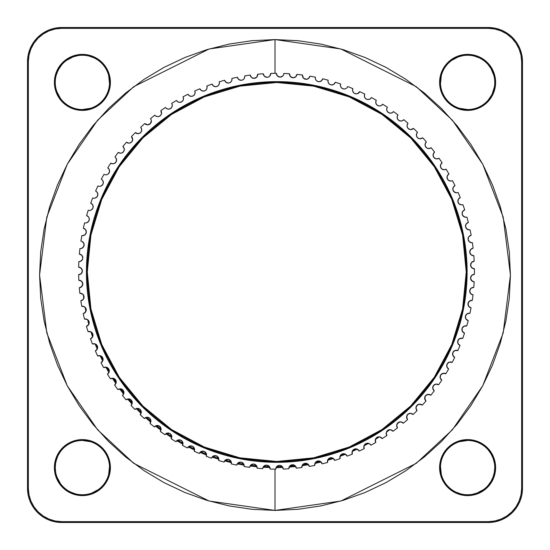 <?xml version="1.0" encoding="UTF-8"?>
<svg xmlns="http://www.w3.org/2000/svg" width="550" height="550" viewBox="0 0 550 550"><rect width="100%" height="100%" fill="white"/><g stroke="black" fill="none" stroke-linecap="round" stroke-linejoin="round"><path stroke-width="0.82" d="M96.484 197.381L95.377 198.007L97.323 196.419L97.831 193.958L96.676 191.723L95.604 191.029A197.917 197.917 0 0 1 97.941 185.955A197.917 197.917 0 0 0 95.604 191.029A3.754 3.754 0 0 1 94.119 198.22A3.754 3.754 0 0 1 92.696 197.945A197.917 197.917 0 0 0 90.702 203.163A3.754 3.754 0 0 1 89.444 210.444A3.754 3.754 0 0 1 88.254 210.251A197.917 197.917 0 0 0 86.604 215.593A3.754 3.754 0 0 1 85.587 222.949A3.754 3.754 0 0 1 84.631 222.833A197.917 197.917 0 0 0 83.346 228.264A3.754 3.754 0 0 1 82.562 235.689A3.754 3.754 0 0 1 81.854 235.62A197.917 197.917 0 0 0 80.926 241.127A3.754 3.754 0 0 1 84.129 245.107A3.754 3.754 0 0 1 79.922 248.566A197.917 197.917 0 0 0 79.365 254.121A3.754 3.754 0 0 1 82.823 258.005A3.754 3.754 0 0 1 78.856 261.607A197.917 197.917 0 0 0 78.664 267.19A197.917 197.917 0 0 1 78.856 261.607A3.754 3.754 0 0 0 79.076 261.614L80.479 261.339L82.5 259.394L82.823 258.005L81.874 255.365L82.603 256.596M101.303 179.245L102.3 179.988L101.303 179.245A197.917 197.917 0 0 1 103.971 174.336A197.917 197.917 0 0 0 101.303 179.245A3.754 3.754 0 0 1 99.591 186.333A3.754 3.754 0 0 1 97.941 185.955A3.754 3.754 0 0 0 99.591 186.333L100.822 186.127L99.591 186.333M108.941 173.188L108.109 174.068L109.45 172.081L109.319 169.689L107.766 167.867A197.917 197.917 0 0 1 110.749 163.144A197.917 197.917 0 0 0 107.766 167.867A3.754 3.754 0 0 1 105.834 174.831A3.754 3.754 0 0 1 103.971 174.336A3.754 3.754 0 0 0 105.834 174.831L107.037 174.639L105.834 174.831M114.971 156.936L115.823 157.754L114.971 156.936A197.917 197.917 0 0 1 118.257 152.419A197.917 197.917 0 0 0 114.971 156.936A3.754 3.754 0 0 1 112.833 163.769L110.749 163.144A3.754 3.754 0 0 0 112.833 163.769L114.001 163.584L112.833 163.769M124.08 150.679L123.537 151.697L124.08 150.679L124.142 148.404L122.877 146.506A197.917 197.917 0 0 1 126.459 142.223A197.917 197.917 0 0 0 122.877 146.506A3.754 3.754 0 0 1 120.539 153.196L118.257 152.419A3.754 3.754 0 0 0 120.539 153.196L121.681 153.017L120.539 153.196M132.426 140.752L131.869 141.728L132.674 139.659L131.457 136.627A197.917 197.917 0 0 1 135.314 132.584A197.917 197.917 0 0 0 131.457 136.627A3.754 3.754 0 0 1 128.927 143.151L126.459 142.223A3.754 3.754 0 0 0 128.927 143.151L130.041 142.986L128.927 143.151M139.047 133.526L137.968 133.684L140.037 133.059L141.419 131.402L141.653 129.257L140.669 127.332A197.917 197.917 0 0 1 144.787 123.551A197.917 197.917 0 0 0 140.669 127.332A3.754 3.754 0 0 1 137.968 133.684L135.314 132.584A3.754 3.754 0 0 0 137.968 133.684L136.531 133.396M151.037 119.57L150.48 118.669A197.917 197.917 0 0 1 154.832 115.17A197.917 197.917 0 0 0 150.48 118.669A3.754 3.754 0 0 1 147.606 124.836L144.787 123.551A3.754 3.754 0 0 0 147.606 124.836L146.059 124.499M159.775 116.084L158.833 116.497L160.572 115.431L161.494 113.609L160.834 110.667A197.917 197.917 0 0 1 165.412 107.47A197.917 197.917 0 0 0 160.834 110.667A3.754 3.754 0 0 1 157.816 116.641L156.152 116.256L154.832 115.17A3.754 3.754 0 0 0 157.816 116.641L156.152 116.256M172.287 105.263L171.827 107.195L172.287 105.263L171.703 103.373A197.917 197.917 0 0 1 176.481 100.478A197.917 197.917 0 0 0 171.703 103.373A3.754 3.754 0 0 1 168.541 109.141L166.767 108.694L165.412 107.47A3.754 3.754 0 0 0 168.541 109.141L170.452 108.618L168.541 109.141M183.487 98.677L182.964 100.526L183.487 98.677L183.026 96.814A197.917 197.917 0 0 1 187.983 94.243A197.917 197.917 0 0 0 183.026 96.814A3.754 3.754 0 0 1 179.733 102.369L177.856 101.86L176.481 100.478A3.754 3.754 0 0 0 179.733 102.369L181.596 101.874L179.733 102.369M194.755 91.011L195.099 92.84L194.755 91.011A197.917 197.917 0 0 1 199.877 88.777A197.917 197.917 0 0 0 194.755 91.011A3.754 3.754 0 0 1 191.359 96.346L189.372 95.776L187.983 94.243A3.754 3.754 0 0 0 191.359 96.346L193.16 95.886L191.359 96.346M205.102 90.674L206.442 89.478L207.075 87.787L206.848 85.999A197.917 197.917 0 0 1 212.107 84.109A197.917 197.917 0 0 0 206.848 85.999A3.754 3.754 0 0 1 203.349 91.108L201.259 90.468L199.877 88.777A3.754 3.754 0 0 0 203.349 91.108L205.102 90.674L203.349 91.108M218.687 85.14L217.36 86.267L218.687 85.14L219.361 83.538L219.244 81.799A197.917 197.917 0 0 1 224.613 80.259A197.917 197.917 0 0 0 219.244 81.799A3.754 3.754 0 0 1 215.662 86.673L213.469 85.965L212.107 84.109A3.754 3.754 0 0 0 215.662 86.673L217.36 86.267L215.662 86.673M231.907 80.108L231.192 81.634L231.907 80.108L231.887 78.43A197.917 197.917 0 0 1 237.353 77.248A197.917 197.917 0 0 0 231.887 78.43A3.754 3.754 0 0 1 228.243 83.064L225.947 82.28L224.613 80.259A3.754 3.754 0 0 0 228.243 83.064L229.879 82.686L228.243 83.064M243.904 78.953L242.619 79.942L243.904 78.953L244.654 77.516L244.729 75.9A197.917 197.917 0 0 1 250.257 75.082A197.917 197.917 0 0 0 244.729 75.9A3.754 3.754 0 0 1 241.031 80.286L238.645 79.427L237.353 77.248A3.754 3.754 0 0 0 241.031 80.286L238.645 79.427M257.544 75.776L256.768 77.131L257.709 74.222A197.917 197.917 0 0 1 263.278 73.776A197.917 197.917 0 0 0 257.709 74.222A3.754 3.754 0 0 1 253.976 78.368L251.494 77.426L250.257 75.082A3.754 3.754 0 0 0 253.976 78.368L251.494 77.426M270.531 74.889L269.727 76.154L270.772 73.411A197.917 197.917 0 0 1 276.361 73.329A197.917 197.917 0 0 0 270.772 73.411A3.754 3.754 0 0 1 267.025 77.309L264.447 76.285L263.278 73.776A3.754 3.754 0 0 0 267.025 77.309L268.489 77.007L267.025 77.309M283.546 74.869L283.862 73.466A197.917 197.917 0 0 1 289.438 73.748A197.917 197.917 0 0 0 283.862 73.466A3.754 3.754 0 0 1 280.108 77.11L277.447 76.003L276.361 73.329A3.754 3.754 0 0 0 280.108 77.11L282.728 76.051L283.546 74.869L282.728 76.051M293.178 77.777L295.707 76.801L296.918 74.381A197.917 197.917 0 0 1 302.466 75.034A197.917 197.917 0 0 0 296.918 74.381A3.754 3.754 0 0 1 293.178 77.777L290.428 76.581L289.438 73.748A3.754 3.754 0 0 0 293.178 77.777L291.679 77.468M309.444 77.399L308.612 78.416L309.884 76.154A197.917 197.917 0 0 1 315.377 77.179A197.917 197.917 0 0 0 309.884 76.154A3.754 3.754 0 0 1 306.178 79.31L303.346 78.017L302.466 75.034A3.754 3.754 0 0 0 306.178 79.31L304.618 78.973M322.699 78.787A3.754 3.754 0 0 1 319.048 81.696L317.433 81.331L316.133 80.314L315.397 78.829L315.377 77.179A3.754 3.754 0 0 0 319.048 81.696L321.379 80.884L322.699 78.787A197.917 197.917 0 0 1 328.116 80.169A197.917 197.917 0 0 0 322.699 78.787M334.799 83.332L333.967 84.191L335.321 82.259A197.917 197.917 0 0 1 340.629 83.992A197.917 197.917 0 0 0 335.321 82.259A3.754 3.754 0 0 1 331.726 84.927L330.055 84.542L328.735 83.449L328.041 81.881L328.116 80.169A3.754 3.754 0 0 0 331.726 84.927L330.055 84.542L328.735 83.449L328.041 81.881M347.126 87.546L347.683 86.556A197.917 197.917 0 0 1 352.866 88.639A197.917 197.917 0 0 0 347.683 86.556A3.754 3.754 0 0 1 344.169 88.997L342.444 88.571L341.103 87.409L340.45 85.759L340.629 83.992A3.754 3.754 0 0 0 344.169 88.997L342.444 88.571L341.103 87.409L340.45 85.759M358.346 93.273L357.376 93.72L359.734 91.664A197.917 197.917 0 0 1 364.767 94.084A197.917 197.917 0 0 0 359.734 91.664A3.754 3.754 0 0 1 356.311 93.871L354.537 93.424L353.183 92.18L352.578 90.448L352.866 88.639A3.754 3.754 0 0 0 356.311 93.871L354.537 93.424M371.415 97.556L370.04 99.007L371.415 97.556A197.917 197.917 0 0 1 376.283 100.299A197.917 197.917 0 0 0 371.415 97.556A3.754 3.754 0 0 1 368.108 99.536L366.272 99.062L364.911 97.749L364.361 95.934L364.767 94.084A3.754 3.754 0 0 0 368.108 99.536L366.272 99.062M379.507 105.971L381.329 105.504L382.69 104.204A197.917 197.917 0 0 1 387.365 107.271A197.917 197.917 0 0 0 382.69 104.204A3.754 3.754 0 0 1 379.507 105.971L377.616 105.463L376.241 104.074L375.753 102.183L376.283 100.299A3.754 3.754 0 0 0 379.507 105.971L377.616 105.463L376.241 104.074L375.753 102.183M393.498 111.588A3.754 3.754 0 0 1 390.452 113.149L388.506 112.606L387.131 111.141L386.705 109.175L387.365 107.271A3.754 3.754 0 0 0 390.452 113.149L392.164 112.736L393.498 111.588A197.917 197.917 0 0 1 397.959 114.95A197.917 197.917 0 0 0 393.498 111.588M400.895 121.034L402.497 120.67L403.796 119.666A197.917 197.917 0 0 1 408.018 123.317A197.917 197.917 0 0 0 403.796 119.666A3.754 3.754 0 0 1 400.895 121.034L398.901 120.457L397.519 118.91L397.169 116.868L397.959 114.95A3.754 3.754 0 0 0 400.895 121.034L399.857 120.883M413.531 128.404A3.754 3.754 0 0 1 410.802 129.587L408.753 128.982L407.371 127.359L407.096 125.242L408.018 123.317A3.754 3.754 0 0 0 410.802 129.587L413.531 128.404A197.917 197.917 0 0 1 417.512 132.33A197.917 197.917 0 0 0 413.531 128.404M422.675 137.775A3.754 3.754 0 0 1 420.118 138.779L418.021 138.139L416.639 136.434L416.446 134.248L417.512 132.33A3.754 3.754 0 0 0 420.118 138.779L422.675 137.775A197.917 197.917 0 0 1 426.381 141.948A197.917 197.917 0 0 0 422.675 137.775M428.808 148.569L431.172 147.723A197.917 197.917 0 0 1 434.596 152.137A197.917 197.917 0 0 0 431.172 147.723A3.754 3.754 0 0 1 428.808 148.569L426.656 147.888L425.281 146.108L425.178 143.853L426.381 141.948A3.754 3.754 0 0 0 428.808 148.569L426.656 147.888L425.281 146.108M439.003 158.214A3.754 3.754 0 0 1 436.831 158.909L434.631 158.194L433.263 156.331L433.256 154.014L434.596 152.137A3.754 3.754 0 0 0 436.831 158.909L439.003 158.214A197.917 197.917 0 0 1 442.124 162.841A197.917 197.917 0 0 0 439.003 158.214M446.112 169.201A3.754 3.754 0 0 1 444.152 169.751L441.904 169.008L440.55 167.056L440.639 164.691L442.124 162.841A3.754 3.754 0 0 0 444.152 169.751L446.112 169.201A197.917 197.917 0 0 1 448.931 174.027A197.917 197.917 0 0 0 446.112 169.201M450.739 181.06A3.754 3.754 0 0 0 452.485 180.627A197.917 197.917 0 0 1 454.974 185.632A197.917 197.917 0 0 0 452.485 180.627A3.754 3.754 0 0 1 450.739 181.06L448.442 180.276L447.109 178.248L447.294 175.821L448.931 174.027A3.754 3.754 0 0 0 450.739 181.06L448.442 180.276L447.604 179.369L446.999 177.018M458.095 192.459A3.754 3.754 0 0 1 456.569 192.782L454.217 191.957L452.904 189.846L453.2 187.371L454.974 185.632A3.754 3.754 0 0 0 456.569 192.782A3.754 3.754 0 0 0 458.095 192.459A197.917 197.917 0 0 1 460.247 197.615A197.917 197.917 0 0 0 458.095 192.459M462.901 204.627A3.754 3.754 0 0 1 461.608 204.861L459.209 203.995L457.916 201.802L458.329 199.286L460.247 197.615A3.754 3.754 0 0 0 461.608 204.861A3.754 3.754 0 0 0 462.901 204.627A197.917 197.917 0 0 1 464.709 209.914A197.917 197.917 0 0 0 462.901 204.627M465.836 217.243A3.754 3.754 0 0 0 466.895 217.092A197.917 197.917 0 0 1 468.353 222.482A197.917 197.917 0 0 0 466.895 217.092A3.754 3.754 0 0 1 465.836 217.243L463.396 216.336L462.131 214.06L462.653 211.509L464.709 209.914A3.754 3.754 0 0 0 465.836 217.243L464.537 217.009L462.557 215.311M470.058 229.79A3.754 3.754 0 0 1 469.239 229.879A3.754 3.754 0 0 0 470.058 229.79A197.917 197.917 0 0 1 471.151 235.269A197.917 197.917 0 0 0 470.058 229.79A3.754 3.754 0 0 1 469.239 229.879L466.751 228.938L465.513 226.579L466.159 223.994L468.353 222.482A3.754 3.754 0 0 0 469.239 229.879L467.906 229.639L465.919 227.872M472.374 242.674A3.754 3.754 0 0 1 471.797 242.715L469.267 241.732L468.064 239.291L468.827 236.679L471.151 235.269A3.754 3.754 0 0 0 471.797 242.715A3.754 3.754 0 0 0 472.374 242.674A197.917 197.917 0 0 1 473.103 248.208A197.917 197.917 0 0 0 472.374 242.674M473.839 255.674A3.754 3.754 0 0 1 473.509 255.688L470.924 254.664L469.762 252.141L470.649 249.508L473.103 248.208A3.754 3.754 0 0 0 469.762 252.141A3.754 3.754 0 0 0 473.839 255.674A197.917 197.917 0 0 1 474.196 261.25A197.917 197.917 0 0 0 473.839 255.674A3.754 3.754 0 0 1 473.509 255.688M474.437 268.751A3.754 3.754 0 0 1 474.354 268.751L471.728 267.678L470.601 265.079L471.618 262.433L474.196 261.25A3.754 3.754 0 0 0 470.601 265.079A3.754 3.754 0 0 0 474.437 268.751A197.917 197.917 0 0 1 474.423 274.34A197.917 197.917 0 0 0 474.437 268.751M276.086 467.603A192.603 192.603 0 0 0 282.858 467.445A192.603 192.603 0 0 1 276.086 467.603M289.107 467.087A192.603 192.603 0 0 0 295.742 466.482A192.603 192.603 0 0 1 289.107 467.087M302.067 465.692A192.603 192.603 0 0 0 308.509 464.668A192.603 192.603 0 0 1 302.067 465.692M314.916 463.423A192.603 192.603 0 0 0 321.104 462.007A192.603 192.603 0 0 1 314.916 463.423M327.587 460.288A192.603 192.603 0 0 0 333.458 458.521A192.603 192.603 0 0 1 327.587 460.288M340.031 456.294A192.603 192.603 0 0 0 345.531 454.224A192.603 192.603 0 0 1 340.031 456.294M352.192 451.461A192.603 192.603 0 0 0 357.246 449.164A192.603 192.603 0 0 1 352.192 451.461M364.011 445.803A192.603 192.603 0 0 0 368.555 443.355A192.603 192.603 0 0 1 364.011 445.803L365.846 443.644L367.249 443.238L369.971 444.091L370.886 445.218A197.917 197.917 0 0 0 375.76 442.489A197.917 197.917 0 0 1 370.886 445.218A3.754 3.754 0 0 0 365.846 443.644A3.754 3.754 0 0 0 364.231 448.669A197.917 197.917 0 0 1 359.184 451.076A197.917 197.917 0 0 0 364.231 448.669L364.004 445.823M375.451 439.34A192.603 192.603 0 0 0 379.418 436.844A192.603 192.603 0 0 1 375.451 439.34M386.457 432.08A192.603 192.603 0 0 0 389.757 429.688A192.603 192.603 0 0 1 386.457 432.08M397.011 424.029A192.603 192.603 0 0 0 399.513 421.946A192.603 192.603 0 0 1 397.011 424.029M407.138 415.126A192.603 192.603 0 0 0 408.588 413.751A192.603 192.603 0 0 1 407.138 415.126M366.919 443.279A191.751 191.751 0 0 1 364.856 444.393L366.926 443.279M355.877 448.855A191.751 191.751 0 0 1 352.859 450.23L355.877 448.855M344.348 453.771A191.751 191.751 0 0 1 340.622 455.173L344.348 453.771M332.427 457.944A191.751 191.751 0 0 1 328.13 459.243L332.434 457.951M320.203 461.347A191.751 191.751 0 0 1 315.439 462.433L320.203 461.347M307.725 463.932A191.751 191.751 0 0 1 302.589 464.75L307.725 463.939M289.623 466.194L295.068 465.699A191.751 191.751 0 0 1 289.63 466.187M282.281 466.613A191.751 191.751 0 0 1 276.616 466.744L282.281 466.613M239.69 85.291L276.753 81.648L276.767 82.5A189.475 189.475 0 0 1 466.249 271.982A189.475 189.475 0 0 1 276.767 461.457L276.767 462.316A190.334 190.334 0 0 0 467.101 271.982A190.334 190.334 0 0 0 276.767 81.648A190.334 190.334 0 0 1 467.101 271.982A190.334 190.334 0 0 1 276.767 462.316L239.649 458.659M467.603 440.454A27.149 27.149 0 0 0 440.454 467.603A27.149 27.149 0 0 0 467.603 494.752L467.603 495.612A28.002 28.002 0 0 1 439.601 467.603A28.002 28.002 0 0 1 467.603 439.601L467.603 440.454A27.149 27.149 0 0 1 494.752 467.603A27.149 27.149 0 0 1 467.603 494.752A27.149 27.149 0 0 1 440.454 467.603A27.149 27.149 0 0 1 467.603 440.454L467.603 439.601L462.144 440.138L456.885 441.732L452.045 444.317L447.803 447.803L444.317 452.045L441.732 456.885L440.138 462.144L439.601 467.603L440.138 473.069L441.732 478.321L444.317 483.161L447.803 487.41L452.045 490.889L456.885 493.481L462.144 495.069L467.603 495.612L473.069 495.069L478.321 493.481L483.161 490.889L487.41 487.41L490.889 483.161L493.481 478.321L495.069 473.069L495.612 467.603L495.069 462.144L493.481 456.885L490.889 452.045L487.41 447.803L483.161 444.317L478.321 441.732L473.069 440.138L467.603 439.601A28.002 28.002 0 0 1 495.612 467.603A28.002 28.002 0 0 1 467.603 495.612L467.603 494.752A27.149 27.149 0 0 0 494.752 467.603A27.149 27.149 0 0 0 467.603 440.454L459.47 441.705M467.603 109.546A27.149 27.149 0 0 0 494.752 82.397A27.149 27.149 0 0 0 467.603 55.248A27.149 27.149 0 0 0 440.454 82.397A27.149 27.149 0 0 0 467.603 109.546L467.603 110.399A28.002 28.002 0 0 1 439.601 82.397A28.002 28.002 0 0 1 467.603 54.388L467.603 55.248A27.149 27.149 0 0 1 494.752 82.397A27.149 27.149 0 0 1 467.603 109.546A27.149 27.149 0 0 1 440.454 82.397A27.149 27.149 0 0 1 467.603 55.248L467.603 54.388L462.144 54.931L456.885 56.519L452.045 59.111L447.803 62.59L444.317 66.839L441.732 71.679L440.138 76.931L439.601 82.397L440.138 87.856L441.732 93.115L444.317 97.955L447.803 102.197L452.045 105.683L456.885 108.267L462.144 109.863L467.603 110.399L473.069 109.863L478.321 108.267L483.161 105.683L487.41 102.197L490.889 97.955L493.481 93.115L495.069 87.856L495.612 82.397L495.069 76.931L493.481 71.679L490.889 66.839L487.41 62.59L483.161 59.111L478.321 56.519L473.069 54.931L467.603 54.388A28.002 28.002 0 0 1 495.612 82.397A28.002 28.002 0 0 1 467.603 110.399L467.603 109.546L459.47 108.295M82.397 55.248A27.149 27.149 0 0 0 55.248 82.397A27.149 27.149 0 0 0 82.397 109.546L82.397 110.399A28.002 28.002 0 0 1 54.388 82.397A28.002 28.002 0 0 1 82.397 54.388L82.397 55.248A27.149 27.149 0 0 1 109.546 82.397A27.149 27.149 0 0 1 82.397 109.546A27.149 27.149 0 0 1 55.248 82.397A27.149 27.149 0 0 1 82.397 55.248L82.397 54.388L76.931 54.931L71.679 56.519L66.839 59.111L62.59 62.59L59.111 66.839L56.519 71.679L54.931 76.931L54.388 82.397L54.931 87.856L56.519 93.115L59.111 97.955L62.59 102.197L66.839 105.683L71.679 108.267L76.931 109.863L82.397 110.399L87.856 109.863L93.115 108.267L97.955 105.683L102.197 102.197L105.683 97.955L108.267 93.115L109.863 87.856L110.399 82.397L109.863 76.931L108.267 71.679L105.683 66.839L102.197 62.59L97.955 59.111L93.115 56.519L87.856 54.931L82.397 54.388A28.002 28.002 0 0 1 110.399 82.397A28.002 28.002 0 0 1 82.397 110.399L82.397 109.546A27.149 27.149 0 0 0 109.546 82.397A27.149 27.149 0 0 0 82.397 55.248M82.397 440.454L82.397 439.601A28.002 28.002 0 0 1 110.399 467.603A28.002 28.002 0 0 1 82.397 495.612L87.856 495.069L93.115 493.481L97.955 490.889L102.197 487.41L105.683 483.161L108.267 478.321L109.863 473.069L110.399 467.603L109.863 462.144L108.267 456.885L105.683 452.045L102.197 447.803L97.955 444.317L93.115 441.732L87.856 440.138L82.397 439.601L76.931 440.138L71.679 441.732L66.839 444.317L62.59 447.803L59.111 452.045L56.519 456.885L54.931 462.144L54.388 467.603L54.931 473.069L56.519 478.321L59.111 483.161L62.59 487.41L66.839 490.889L71.679 493.481L76.931 495.069L82.397 495.612L82.397 494.752A27.149 27.149 0 0 0 109.546 467.603A27.149 27.149 0 0 0 82.397 440.454A27.149 27.149 0 0 1 109.546 467.603A27.149 27.149 0 0 1 82.397 494.752A27.149 27.149 0 0 1 55.248 467.603A27.149 27.149 0 0 1 82.397 440.454A27.149 27.149 0 0 0 55.248 467.603A27.149 27.149 0 0 0 82.397 494.752L82.397 495.612A28.002 28.002 0 0 1 54.388 467.603A28.002 28.002 0 0 1 82.397 439.601L82.397 440.454L90.53 441.705M70.881 492.188L75.487 493.859M73.006 493.075L69.575 491.535M56.141 474.513L56.925 476.994L60.362 483.471M57.819 456.067L56.148 460.673M60.369 451.736L58.479 454.761M456.087 492.188L460.694 493.859M453.894 491.033L454.781 491.535M462.846 55.667L458.212 56.925L451.743 60.362M77.612 55.674L72.999 56.925L66.529 60.369M56.148 89.32L56.925 91.795L60.369 98.264M57.812 70.874L56.141 75.487M61.758 64.763L58.465 69.575M275 39.573L275 73.336L275 39.573L251.928 40.707L229.068 44.096L206.663 49.713L184.91 57.496L164.024 67.375L144.203 79.248L125.647 93.012L108.529 108.529L93.012 125.647L79.248 144.203L67.375 164.024L57.496 184.91L49.713 206.663L44.096 229.068L40.707 251.928L39.573 275L40.707 298.072L44.096 320.932L49.713 343.337L57.496 365.09L67.375 385.976L79.248 405.797L93.012 424.353L108.529 441.471L125.647 456.988L144.203 470.752L164.024 482.625L184.91 492.504L206.663 500.287L229.068 505.904L251.928 509.293L275 510.428L209.083 501.009L133.746 463.341L97.625 429.797L67.272 385.791L46.819 332.949L39.573 275L46.819 217.051L67.272 164.209L97.625 120.203L133.746 86.659L209.083 48.991L275 39.573L340.918 48.991L416.254 86.659L452.375 120.203L482.728 164.209L503.181 217.051L510.428 275L503.181 332.949L482.728 385.791L452.375 429.797L416.254 463.341L340.918 501.009L275 510.428L298.072 509.293L320.932 505.904L343.337 500.287L365.09 492.504L385.976 482.625L405.797 470.752L424.353 456.988L441.471 441.471L456.988 424.353L470.752 405.797L482.625 385.976L492.504 365.09L500.287 343.337L505.904 320.932L509.293 298.072L510.428 275L509.293 251.928L505.904 229.068L500.287 206.663L492.504 184.91L482.625 164.024L470.752 144.203L456.988 125.647L441.471 108.529L424.353 93.012L405.797 79.248L385.976 67.375L365.09 57.496L343.337 49.713L320.932 44.096L298.072 40.707L275 39.573M275 469.15L275 510.428L275 469.15M474.169 281.834A197.917 197.917 0 0 1 473.791 287.409A197.917 197.917 0 0 0 474.169 281.834L471.577 280.631L470.58 277.956L471.763 275.357L474.423 274.34A3.754 3.754 0 0 0 470.58 277.956A3.754 3.754 0 0 0 474.169 281.834M473.034 294.876A197.917 197.917 0 0 1 472.292 300.41A197.917 197.917 0 0 0 473.034 294.876L470.532 293.501L469.714 290.764L471.061 288.248L473.791 287.409A3.754 3.754 0 0 0 469.714 290.764A3.754 3.754 0 0 0 473.034 294.876M471.041 307.808A197.917 197.917 0 0 1 469.934 313.287A197.917 197.917 0 0 0 471.041 307.808L468.634 306.274L468.002 303.49L469.514 301.07L472.292 300.41A3.754 3.754 0 0 0 468.002 303.49A3.754 3.754 0 0 0 471.041 307.808M468.201 320.581A197.917 197.917 0 0 1 466.73 325.971A197.917 197.917 0 0 0 468.201 320.581L465.898 318.897L465.451 316.078L467.115 313.754L469.934 313.287A3.754 3.754 0 0 0 465.451 316.078A3.754 3.754 0 0 0 468.201 320.581M464.523 333.142A197.917 197.917 0 0 1 462.701 338.422A197.917 197.917 0 0 0 464.523 333.142L462.337 331.306L462.076 328.46L463.891 326.26L466.73 325.971A3.754 3.754 0 0 0 462.076 328.46A3.754 3.754 0 0 0 464.523 333.142M460.02 345.434A197.917 197.917 0 0 1 457.854 350.584A197.917 197.917 0 0 0 460.02 345.434L457.957 343.454L457.889 340.601L459.848 338.525L462.701 338.422A3.754 3.754 0 0 0 457.889 340.601A3.754 3.754 0 0 0 460.02 345.434L457.957 343.454L457.889 340.601M454.712 357.397A197.917 197.917 0 0 1 452.21 362.388A197.917 197.917 0 0 0 454.712 357.397L452.788 355.286L452.911 352.433L455.001 350.488L457.854 350.584A3.754 3.754 0 0 0 452.911 352.433A3.754 3.754 0 0 0 454.712 357.397L452.788 355.286M448.628 368.981A197.917 197.917 0 0 1 445.803 373.801A197.917 197.917 0 0 0 448.628 368.981L446.848 366.754L447.157 363.914L449.371 362.113L452.21 362.388A3.754 3.754 0 0 0 447.157 363.914A3.754 3.754 0 0 0 448.628 368.981L446.848 366.754L446.724 365.303M441.794 380.146A197.917 197.917 0 0 1 438.652 384.766A197.917 197.917 0 0 0 441.794 380.146L440.165 377.802L440.66 374.99L442.991 373.333L445.803 373.801A3.754 3.754 0 0 0 440.66 374.99A3.754 3.754 0 0 0 441.794 380.146L440.165 377.802L440.138 376.344M434.239 390.83A197.917 197.917 0 0 1 430.801 395.23A197.917 197.917 0 0 0 434.239 390.83L432.768 388.382L433.441 385.605L435.875 384.113L438.652 384.766A3.754 3.754 0 0 0 433.441 385.605A3.754 3.754 0 0 0 434.239 390.83L433.263 389.751M425.989 400.991A197.917 197.917 0 0 1 422.269 405.158A197.917 197.917 0 0 0 425.989 400.991L424.683 398.447L425.542 395.725L428.065 394.398L430.801 395.23A3.754 3.754 0 0 0 425.542 395.725A3.754 3.754 0 0 0 425.989 400.991M417.086 410.582A197.917 197.917 0 0 1 413.098 414.494A197.917 197.917 0 0 0 417.086 410.582L415.951 407.962L416.989 405.302L419.595 404.14L422.269 405.158A3.754 3.754 0 0 0 416.989 405.302A3.754 3.754 0 0 0 417.086 410.582L415.951 407.962M407.571 419.567A197.917 197.917 0 0 1 403.329 423.204A197.917 197.917 0 0 0 407.571 419.567L406.608 416.879L407.818 414.294L410.499 413.304L413.098 414.494A3.754 3.754 0 0 0 407.818 414.294A3.754 3.754 0 0 0 407.571 419.567M397.478 427.9A197.917 197.917 0 0 1 393.009 431.255A197.917 197.917 0 0 0 397.478 427.9L396.701 425.157L398.083 422.654L400.819 421.85L403.329 423.204A3.754 3.754 0 0 0 398.083 422.654A3.754 3.754 0 0 0 397.478 427.9M386.863 435.552A197.917 197.917 0 0 1 382.181 438.604A197.917 197.917 0 0 0 386.863 435.552L386.265 432.761L387.805 430.361L390.596 429.736L393.009 431.255A3.754 3.754 0 0 0 387.805 430.361A3.754 3.754 0 0 0 386.863 435.552M352.309 454.08A197.917 197.917 0 0 1 347.119 456.143A197.917 197.917 0 0 0 352.309 454.08L352.275 451.22L354.262 449.171L357.115 449.109L359.184 451.076A3.754 3.754 0 0 0 354.262 449.171A3.754 3.754 0 0 0 352.309 454.08M340.058 458.686A197.917 197.917 0 0 1 334.744 460.405A197.917 197.917 0 0 0 340.058 458.686L340.216 455.833L342.327 453.915L345.18 454.046L347.119 456.143A3.754 3.754 0 0 0 342.327 453.915A3.754 3.754 0 0 0 340.058 458.686M327.532 462.474A197.917 197.917 0 0 1 322.114 463.836A197.917 197.917 0 0 0 327.532 462.474L327.876 459.642L330.11 457.868L332.949 458.184L334.744 460.405A3.754 3.754 0 0 0 330.11 457.868A3.754 3.754 0 0 0 327.532 462.474M314.786 465.424A197.917 197.917 0 0 1 309.286 466.428A197.917 197.917 0 0 0 314.786 465.424L315.315 462.619L317.659 460.996L320.471 461.505L322.114 463.836A3.754 3.754 0 0 0 317.659 460.996A3.754 3.754 0 0 0 314.786 465.424M301.868 467.527A197.917 197.917 0 0 1 296.312 468.167A197.917 197.917 0 0 0 301.868 467.527L302.576 464.764L305.03 463.306L307.801 463.987L309.286 466.428A3.754 3.754 0 0 0 305.03 463.306A3.754 3.754 0 0 0 301.868 467.527M288.839 468.772A197.917 197.917 0 0 1 283.257 469.04A197.917 197.917 0 0 0 288.839 468.772L289.733 466.063L292.277 464.764L294.993 465.637L296.312 468.167A3.754 3.754 0 0 0 292.277 464.764A3.754 3.754 0 0 0 288.839 468.772M275.756 469.157A197.917 197.917 0 0 1 270.167 469.054A197.917 197.917 0 0 0 275.756 469.157L276.829 466.51L279.448 465.382L282.109 466.428L283.257 469.04A3.754 3.754 0 0 0 279.448 465.382A3.754 3.754 0 0 0 275.756 469.157M262.68 468.669A197.917 197.917 0 0 1 257.111 468.201A197.917 197.917 0 0 0 262.68 468.669L263.924 466.104L266.613 465.149L269.197 466.373L270.167 469.054A3.754 3.754 0 0 0 266.613 465.149A3.754 3.754 0 0 0 262.68 468.669M249.659 467.321A197.917 197.917 0 0 1 244.138 466.489A197.917 197.917 0 0 0 249.659 467.321L251.068 464.839L253.818 464.069L256.314 465.458L257.111 468.201A3.754 3.754 0 0 0 253.818 464.069A3.754 3.754 0 0 0 249.659 467.321M236.761 465.121A197.917 197.917 0 0 1 231.303 463.918A197.917 197.917 0 0 0 236.761 465.121L238.329 462.736L241.127 462.151L243.519 463.698L244.138 466.489A3.754 3.754 0 0 0 241.127 462.151A3.754 3.754 0 0 0 236.761 465.121L238.329 462.736L239.669 462.165M224.036 462.069A197.917 197.917 0 0 1 218.666 460.508A197.917 197.917 0 0 0 224.036 462.069L225.761 459.793L228.587 459.394L230.876 461.092L231.303 463.918A3.754 3.754 0 0 0 228.587 459.394A3.754 3.754 0 0 0 224.036 462.069M211.537 458.178A197.917 197.917 0 0 1 206.284 456.266A197.917 197.917 0 0 0 211.537 458.178L213.407 456.026L216.253 455.812L218.426 457.662L218.666 460.508A3.754 3.754 0 0 0 216.253 455.812A3.754 3.754 0 0 0 211.537 458.178M199.32 453.475A197.917 197.917 0 0 1 194.212 451.22A197.917 197.917 0 0 0 199.32 453.475L201.334 451.447L204.188 451.426L206.236 453.413L206.284 456.266A3.754 3.754 0 0 0 204.188 451.426A3.754 3.754 0 0 0 199.32 453.475M187.447 447.975A197.917 197.917 0 0 1 182.497 445.39A197.917 197.917 0 0 0 187.447 447.975L189.592 446.084L192.438 446.249L194.349 448.367L194.212 451.22A3.754 3.754 0 0 0 192.438 446.249A3.754 3.754 0 0 0 187.447 447.975M175.966 441.698A197.917 197.917 0 0 1 171.194 438.79A197.917 197.917 0 0 0 175.966 441.698L178.221 439.952L181.053 440.309L182.82 442.551L182.497 445.39A3.754 3.754 0 0 0 181.053 440.309A3.754 3.754 0 0 0 175.966 441.698L178.221 439.952M164.917 434.679A197.917 197.917 0 0 1 160.346 431.461A197.917 197.917 0 0 0 164.917 434.679L167.289 433.091L170.094 433.627L171.703 435.985L171.194 438.79A3.754 3.754 0 0 0 170.094 433.627A3.754 3.754 0 0 0 164.917 434.679L165.949 433.647M154.358 426.944A197.917 197.917 0 0 1 150.012 423.431A197.917 197.917 0 0 0 154.358 426.944L156.833 425.514L159.589 426.236L161.047 428.697L160.346 431.461A3.754 3.754 0 0 0 159.589 426.236A3.754 3.754 0 0 0 154.358 426.944M144.334 418.529A197.917 197.917 0 0 1 140.229 414.741A197.917 197.917 0 0 0 144.334 418.529L146.898 417.264L149.607 418.172L150.892 420.716L150.012 423.431A3.754 3.754 0 0 0 149.607 418.172A3.754 3.754 0 0 0 144.334 418.529L146.898 417.264L149.607 418.172M134.894 409.468A197.917 197.917 0 0 1 131.044 405.419A197.917 197.917 0 0 0 134.894 409.468L137.528 408.375L140.174 409.461L141.288 412.087L140.229 414.741A3.754 3.754 0 0 0 140.174 409.461A3.754 3.754 0 0 0 134.894 409.468L137.528 408.375M126.067 399.809A197.917 197.917 0 0 1 122.499 395.505A197.917 197.917 0 0 0 126.067 399.809L128.769 398.894L131.333 400.146L132.275 402.841L131.044 405.419A3.754 3.754 0 0 0 131.333 400.146A3.754 3.754 0 0 0 126.067 399.809M117.899 389.579A197.917 197.917 0 0 1 114.62 385.055A197.917 197.917 0 0 0 117.899 389.579L120.656 388.843L123.131 390.266L123.894 393.016L122.499 395.505A3.754 3.754 0 0 0 123.131 390.266A3.754 3.754 0 0 0 117.899 389.579M110.426 378.84A197.917 197.917 0 0 1 107.449 374.103A197.917 197.917 0 0 0 110.426 378.84L113.224 378.29L115.603 379.864L116.181 382.663L114.62 385.055A3.754 3.754 0 0 0 115.603 379.864A3.754 3.754 0 0 0 110.426 378.84M103.675 367.62A197.917 197.917 0 0 1 101.021 362.704A197.917 197.917 0 0 0 103.675 367.62L106.507 367.263L108.776 368.995L109.168 371.821L107.449 374.103A3.754 3.754 0 0 0 108.776 368.995A3.754 3.754 0 0 0 103.675 367.62M97.68 355.987A197.917 197.917 0 0 1 95.363 350.907A197.917 197.917 0 0 0 97.68 355.987L100.533 355.816L102.678 357.692L102.884 360.539L101.021 362.704A3.754 3.754 0 0 0 102.678 357.692A3.754 3.754 0 0 0 97.68 355.987M92.476 343.984A197.917 197.917 0 0 1 90.496 338.759A197.917 197.917 0 0 0 92.476 343.984L95.329 343.998L97.35 346.012L97.364 348.865L95.363 350.907A3.754 3.754 0 0 0 97.35 346.012A3.754 3.754 0 0 0 92.476 343.984M88.069 331.657A197.917 197.917 0 0 1 86.439 326.315A197.917 197.917 0 0 0 88.069 331.657L90.915 331.863L92.799 334.008L92.62 336.854L90.496 338.759A3.754 3.754 0 0 0 92.799 334.008A3.754 3.754 0 0 0 88.069 331.657M84.487 319.069A197.917 197.917 0 0 1 83.215 313.631A197.917 197.917 0 0 0 84.487 319.069L87.312 319.461L89.052 321.729L88.688 324.555L86.439 326.315A3.754 3.754 0 0 0 89.052 321.729A3.754 3.754 0 0 0 84.487 319.069M81.744 306.274A197.917 197.917 0 0 1 80.836 300.761A197.917 197.917 0 0 0 81.744 306.274L84.542 306.852L86.123 309.224L85.573 312.029L83.215 313.631A3.754 3.754 0 0 0 86.123 309.224A3.754 3.754 0 0 0 81.744 306.274M79.86 293.322A197.917 197.917 0 0 1 79.31 287.76A197.917 197.917 0 0 0 79.86 293.322L82.61 294.085L84.033 296.56L83.297 299.317L80.836 300.761A3.754 3.754 0 0 0 84.033 296.56A3.754 3.754 0 0 0 79.86 293.322M78.829 280.273A197.917 197.917 0 0 1 78.65 274.691A197.917 197.917 0 0 0 78.829 280.273L81.524 281.215L82.775 283.779L81.867 286.481L79.31 287.76A3.754 3.754 0 0 0 82.775 283.779A3.754 3.754 0 0 0 78.829 280.273M81.874 255.365L79.365 254.121A197.917 197.917 0 0 1 79.922 248.566A3.754 3.754 0 0 0 80.389 248.593L81.764 248.332L80.389 248.593M83.311 242.488L83.971 243.719L82.246 241.581L80.926 241.127A197.917 197.917 0 0 1 81.854 235.62A3.754 3.754 0 0 0 82.562 235.689A3.754 3.754 0 0 1 81.854 235.62M85.903 233.64L85.071 234.719L86.295 232.327L85.601 229.728L83.346 228.264A197.917 197.917 0 0 1 84.631 222.833A3.754 3.754 0 0 0 85.587 222.949L86.9 222.716L85.587 222.949M86.9 222.716L88.887 220.983L89.244 218.377L88.729 217.147L86.604 215.593A197.917 197.917 0 0 1 88.254 210.251A3.754 3.754 0 0 0 89.444 210.444L90.729 210.217L89.444 210.444M441.334 474.457L440.488 466.269M440.488 83.731L441.334 75.542M108.666 75.542L109.512 83.731M90.53 108.295L82.397 109.546M109.512 466.269L108.666 474.457M94.119 198.22L95.377 198.007L94.119 198.22A3.754 3.754 0 0 1 92.696 197.945A197.917 197.917 0 0 0 90.702 203.163L92.682 204.799L93.142 207.329L91.857 209.564L90.729 210.217L91.857 209.564L93.142 207.329M85.071 234.719L82.562 235.689L85.071 234.719M84.129 245.107L83.971 243.719L83.772 246.462L81.764 248.332M78.664 267.19L81.29 268.304L82.376 270.944L81.283 273.584L78.65 274.691A3.754 3.754 0 0 0 82.376 270.944A3.754 3.754 0 0 0 78.664 267.19M375.76 442.489L375.354 439.663L377.046 437.367L379.871 436.927L382.181 438.604A3.754 3.754 0 0 0 377.046 437.367A3.754 3.754 0 0 0 375.76 442.489M370.04 99.007L368.108 99.536M357.376 93.72L356.311 93.871M345.29 88.825L344.169 88.997M332.908 84.741L333.967 84.191L331.726 84.927M308.612 78.416L306.178 79.31M269.727 76.154L268.489 77.007L269.727 76.154M256.768 77.131L253.976 78.368L255.502 78.045M242.619 79.942L241.031 80.286L242.619 79.942M231.192 81.634L229.879 82.686L231.192 81.634M195.099 92.84L194.521 94.614L193.16 95.886L194.521 94.614L195.099 92.84M182.964 100.526L181.596 101.874L182.964 100.526M171.827 107.195L170.452 108.618M158.833 116.497L157.816 116.641L158.833 116.497M151.319 121.646L151.326 120.588L150.432 123.558L147.606 124.836L148.658 124.685M131.869 141.728L130.041 142.986M123.537 151.697L121.681 153.017M115.885 162.202L116.579 159.968L115.823 157.754L116.38 158.799L116.407 161.136L115.885 162.202L114.001 163.584M108.109 174.068L107.037 174.639M102.3 179.988L103.001 181.019L103.235 183.466L102.747 184.607L100.822 186.127L102.747 184.607M239.635 458.659L203.933 447.824L171.022 430.237L142.182 406.567L118.511 377.726L100.925 344.816L90.09 309.114L86.433 271.982L90.09 234.85L100.925 199.141L118.511 166.238L142.182 137.397L171.022 113.726L203.933 96.133L239.58 85.312M276.781 81.648L313.83 85.291M313.974 85.319L349.546 96.106M349.607 96.133L382.511 113.726L411.331 137.369M411.379 137.417L434.995 166.196M435.029 166.238L452.616 199.141L463.444 234.85L467.101 271.982L463.444 309.114L452.616 344.816L435.043 377.699M435.029 377.726L411.359 406.567L382.511 430.237L349.649 447.81M349.566 447.844L313.954 458.645M313.899 458.659L276.767 462.316A190.334 190.334 0 0 1 86.433 271.982A190.334 190.334 0 0 1 276.767 81.648A190.334 190.334 0 0 0 86.433 271.982A190.334 190.334 0 0 0 276.767 462.316L276.767 461.457L313.734 457.82L349.278 447.033L382.037 429.522L410.747 405.962L434.314 377.252L451.825 344.493L462.605 308.949L466.249 271.982L462.605 235.015L451.825 199.471L434.314 166.712L410.747 138.002L382.037 114.434L349.278 96.924L313.734 86.144L276.767 82.5L239.807 86.144L204.256 96.924L171.504 114.434L142.787 138.002L119.226 166.712L101.716 199.471L90.929 235.015L87.292 271.982L90.929 308.949L101.716 344.493L119.226 377.252L142.787 405.962L171.504 429.522L204.256 447.033L239.807 457.82L276.767 461.457A189.475 189.475 0 0 1 87.292 271.982A189.475 189.475 0 0 1 276.767 82.5L276.767 81.648M88.956 321.42L89.141 322.169A191.751 191.751 0 0 1 88.956 321.434M92.201 332.908L92.998 335.356A191.751 191.751 0 0 1 92.208 332.915M96.333 344.616L97.618 347.827A191.751 191.751 0 0 1 96.339 344.616M101.276 356.159L103.042 359.844A191.751 191.751 0 0 1 101.276 356.159M109.251 371.401A191.751 191.751 0 0 1 106.996 367.428L109.251 371.408M113.486 378.352L116.208 382.484A191.751 191.751 0 0 1 113.486 378.352M120.711 388.857L123.887 393.044A191.751 191.751 0 0 1 120.711 388.857M128.645 398.888L132.261 403.033A191.751 191.751 0 0 1 128.645 398.888M137.252 408.389L141.274 412.424A191.751 191.751 0 0 1 137.252 408.389M146.493 417.312L150.899 421.176A191.751 191.751 0 0 1 146.493 417.312M156.331 425.618L161.081 429.241A191.751 191.751 0 0 1 156.331 425.618M166.719 433.249L171.786 436.597A191.751 191.751 0 0 1 166.719 433.249M177.616 440.179L182.944 443.211A191.751 191.751 0 0 1 177.616 440.179M188.966 446.366L194.521 449.041A191.751 191.751 0 0 1 188.966 446.366M206.449 454.073A191.751 191.751 0 0 1 200.722 451.777L206.449 454.08M212.822 456.39L218.68 458.294A191.751 191.751 0 0 1 212.822 456.39M225.218 460.178L231.158 461.67A191.751 191.751 0 0 1 225.218 460.171M237.854 463.114L243.815 464.193A191.751 191.751 0 0 1 237.854 463.114M250.669 465.204L256.596 465.864A191.751 191.751 0 0 1 250.676 465.197M263.615 466.414L269.438 466.668A191.751 191.751 0 0 1 263.615 466.407M488.242 28.359L494.759 28.999L501.022 30.896L506.797 33.983L511.864 38.136L516.017 43.203L519.104 48.977L521.001 55.241L521.641 61.758L521.641 488.242L521.001 494.759L519.104 501.022L516.017 506.797L511.864 511.864L506.797 516.017L501.022 519.104L494.759 521.001L488.242 521.641L61.758 521.641L55.241 521.001L48.977 519.104L43.203 516.017L38.136 511.864L33.983 506.797L30.896 501.022L28.999 494.759L28.359 488.242L28.359 61.758L28.999 55.241L30.896 48.977L33.983 43.203L38.136 38.136L43.203 33.983L48.977 30.896L55.241 28.999L61.758 28.359L488.242 28.359A33.399 33.399 0 0 1 521.641 61.758L522.5 61.758L522.5 488.242L522.5 61.758A34.258 34.258 0 0 0 488.242 27.5L61.758 27.5A34.258 34.258 0 0 0 27.5 61.758A34.258 34.258 0 0 1 61.758 27.5L488.242 27.5A34.258 34.258 0 0 1 522.5 61.758L521.641 61.758L521.641 488.242A33.399 33.399 0 0 1 488.242 521.641L488.242 522.5L61.758 522.5L488.242 522.5A34.258 34.258 0 0 0 522.5 488.242A34.258 34.258 0 0 1 488.242 522.5L488.242 521.641L61.758 521.641A33.399 33.399 0 0 1 28.359 488.242L27.5 488.242L27.5 61.758L27.5 488.242A34.258 34.258 0 0 0 61.758 522.5A34.258 34.258 0 0 1 27.5 488.242L28.359 488.242L28.359 61.758L27.5 61.758L28.359 61.758A33.399 33.399 0 0 1 61.758 28.359L61.758 27.5L61.758 28.359L488.242 28.359L488.242 27.5L488.242 28.359M269.919 467.534A192.603 192.603 0 0 1 263.058 467.232A192.603 192.603 0 0 0 269.919 467.534M256.988 466.757A192.603 192.603 0 0 1 250.092 465.987A192.603 192.603 0 0 0 256.988 466.757M244.124 465.114A192.603 192.603 0 0 1 237.249 463.87A192.603 192.603 0 0 0 244.124 465.114M231.385 462.605A192.603 192.603 0 0 1 224.579 460.886A192.603 192.603 0 0 0 231.385 462.605M218.838 459.236A192.603 192.603 0 0 1 212.142 457.057A192.603 192.603 0 0 0 218.838 459.236M206.539 455.029A192.603 192.603 0 0 1 199.994 452.402A192.603 192.603 0 0 0 206.539 455.029M194.549 449.996A192.603 192.603 0 0 1 188.203 446.937A192.603 192.603 0 0 0 194.549 449.996M182.916 444.166A192.603 192.603 0 0 1 176.804 440.694A192.603 192.603 0 0 0 182.916 444.166M171.703 437.559A192.603 192.603 0 0 1 165.866 433.703A192.603 192.603 0 0 0 171.703 437.559M160.958 430.21A192.603 192.603 0 0 1 155.43 425.996A192.603 192.603 0 0 0 160.958 430.21M150.728 422.146A192.603 192.603 0 0 1 145.551 417.615A192.603 192.603 0 0 0 150.728 422.146M141.061 413.408A192.603 192.603 0 0 1 136.262 408.602A192.603 192.603 0 0 0 141.061 413.408M132.007 404.037A192.603 192.603 0 0 1 127.621 398.998A192.603 192.603 0 0 0 132.007 404.037M123.606 394.068A192.603 192.603 0 0 1 119.646 388.85A192.603 192.603 0 0 0 123.606 394.068M115.892 383.549A192.603 192.603 0 0 1 112.386 378.214A192.603 192.603 0 0 0 115.892 383.549M108.907 372.522A192.603 192.603 0 0 1 105.868 367.146A192.603 192.603 0 0 0 108.907 372.522M102.678 361.034A192.603 192.603 0 0 1 100.114 355.699A192.603 192.603 0 0 0 102.678 361.034M97.24 349.14A192.603 192.603 0 0 1 95.15 343.929A192.603 192.603 0 0 0 97.24 349.14M92.606 336.889A192.603 192.603 0 0 1 90.991 331.897A192.603 192.603 0 0 0 92.606 336.889M88.818 324.314A192.603 192.603 0 0 1 87.649 319.681A192.603 192.603 0 0 0 88.818 324.314M85.883 311.472A192.603 192.603 0 0 1 85.126 307.34A192.603 192.603 0 0 0 85.883 311.472M83.82 298.375A192.603 192.603 0 0 1 83.435 294.965A192.603 192.603 0 0 0 83.82 298.375M82.658 285.003A192.603 192.603 0 0 1 82.548 282.714A192.603 192.603 0 0 0 82.658 285.003M493.852 75.467L491.019 68.661L488.242 64.763M492.188 93.912L494.333 87.154M494.333 462.846L493.075 458.205L491.026 453.881L488.242 449.969M488.242 485.237L491.013 481.353L493.075 477.008L494.326 472.395L494.752 467.61M472.388 494.326L477.001 493.075L483.471 489.631M58.967 68.688L56.925 73.006M56.925 458.198L55.674 462.811L55.248 467.596L55.667 472.361M82.775 283.779L82.589 285.223L80.713 287.375M81.311 293.432L82.61 294.085M84.033 296.56L83.937 298.011M83.297 299.317L82.211 300.279M83.201 306.288L84.542 306.852L86.123 309.224M86.13 310.681L84.556 313.06M88.406 320.423L89.148 323.18L87.739 325.662M92.991 335.452L91.747 338.016M96.539 344.802L97.639 347.442M99.089 355.616L100.533 355.816M102.884 360.539L102.169 361.804M105.057 367.159L106.507 367.263M111.767 378.283L113.224 378.29M114.572 378.84L116.167 381.212M123.131 390.266L123.894 393.016L123.441 394.398M128.769 398.894L130.178 399.266L132.069 401.397M132.275 402.841L131.917 404.25M158.283 425.604L160.559 427.322L160.971 430.148M170.094 433.627L171.703 435.985M188.334 446.813L189.592 446.084M193.6 447.123L194.562 449.811M202.758 451.151L204.188 451.426M205.411 452.217L206.236 453.413M212.259 456.913L214.809 455.634L216.253 455.812M224.668 460.756L225.761 459.793M230.876 461.092L231.364 462.467M255.207 464.516L256.314 465.458M268.022 465.506L269.947 467.617M279.448 465.382L280.885 465.644M289.018 467.328L290.874 465.163L293.721 464.929M306.488 463.375L308.784 465.059M314.772 463.973L316.326 461.581M320.471 461.505L321.523 462.509M327.422 461.024L327.876 459.642M340.216 455.833L342.327 453.915L343.771 453.702M352.007 452.65L352.275 451.22L354.262 449.171L355.678 448.855L358.346 449.886M375.279 441.114L375.973 438.343M387.805 430.361L390.596 429.736M396.818 426.607L396.701 425.157M406.821 418.316L406.959 415.463M410.499 413.304L411.916 413.641M416.206 406.533L418.179 404.463L421.032 404.388M425.081 399.85L424.841 397.004L425.542 395.725M426.676 394.811L429.516 394.543M435.875 384.113L437.332 384.161M441.657 373.931L444.441 373.292M447.157 363.914L448.085 362.794M459.848 338.525L461.264 338.188M463.891 326.26L465.286 325.834M468.043 304.947L468.518 302.129L469.514 301.07M470.532 293.501L469.714 290.764M472.752 281.49L470.814 279.393L470.58 277.956L471.763 275.357M471.728 267.678L470.601 265.079M469.762 252.141L469.954 250.738M470.442 242.461L469.267 241.732L468.064 239.291M458.329 199.286L459.14 198.282M455.324 192.569L453.379 191.015M452.904 189.846L453.2 187.371M435.676 158.723L434.631 158.194L433.263 156.331M433.077 155.176L433.778 152.969M416.377 135.355L416.838 133.21M409.736 129.436L407.949 128.267M316.133 80.314L315.397 78.829M290.428 76.581L289.637 75.267M264.447 76.285L263.622 75.144M227.033 82.858L225.115 81.379M201.259 90.468L200.441 89.726M93.912 57.812L89.306 56.141M96.106 58.967L95.219 58.465M479.139 57.819L474.533 56.148M481.353 58.987L480.453 58.479M493.075 72.992L491.019 68.661M493.075 91.788L493.859 89.299M488.242 100.031L491.535 95.219M491.013 481.353L491.521 480.453M492.181 479.139L493.075 477.008M91.788 493.075L98.257 489.638M61.758 522.5L61.758 521.641L61.758 522.5M522.5 488.242L521.641 488.242L522.5 488.242"/></g></svg>
